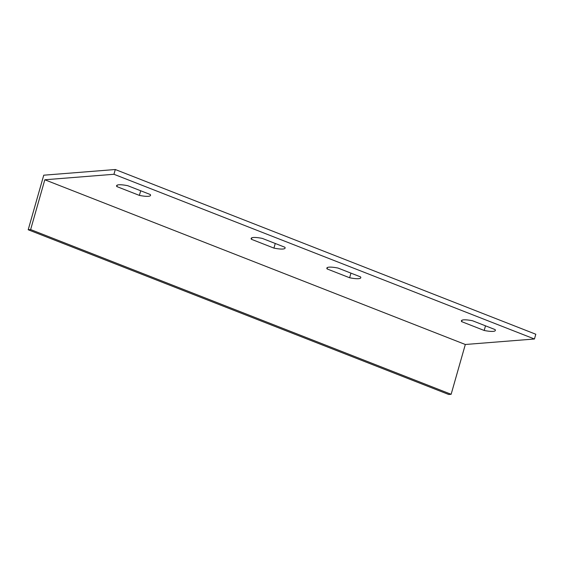<?xml version="1.0" encoding="UTF-8"?>
<svg xmlns="http://www.w3.org/2000/svg" width="564" height="564" viewBox="0 0 564 564"><rect width="100%" height="100%" fill="white"/><g stroke="black" fill="none" stroke-linecap="round" stroke-linejoin="round"><path stroke-width="0.85" d="M43.456 184.534L44.817 179.768L465.321 344.491L451.137 394.292L30.632 229.569L43.456 184.534M534.446 338.999L113.942 174.276L115.296 169.517L535.8 334.24L534.446 338.999L465.321 344.491M44.817 179.768L113.942 174.276M360.558 276.896A17.646 3.342 15.9 0 1 360.791 277.742A17.646 3.342 15.9 0 1 349.631 277.763L327.085 268.929A17.646 3.342 15.9 0 1 326.852 268.076A17.646 3.342 15.9 0 1 338.012 268.062L360.558 276.896M495.121 329.602A17.646 3.342 15.9 0 1 495.354 330.455A17.646 3.342 15.9 0 1 484.187 330.469L461.641 321.635A17.646 3.342 15.9 0 1 461.408 320.789A17.646 3.342 15.9 0 1 472.576 320.768L495.121 329.602M251.389 239.277A17.646 3.342 15.9 0 1 251.156 238.424A17.646 3.342 15.9 0 1 262.323 238.41L284.869 247.243A17.646 3.342 15.9 0 1 285.102 248.097A17.646 3.342 15.9 0 1 273.935 248.111L251.389 239.277L251.805 237.825M116.833 186.571A17.646 3.342 15.9 0 1 116.6 185.718A17.646 3.342 15.9 0 1 127.76 185.704L150.306 194.531A17.646 3.342 15.9 0 1 150.539 195.384A17.646 3.342 15.9 0 1 139.378 195.398L116.833 186.571L117.242 185.112M115.296 169.517L43.745 175.2L28.2 229.759L30.632 229.569M451.137 394.292L448.704 394.483L28.2 229.759M349.631 277.763L350.949 273.131M327.085 268.929L327.494 267.477M484.187 330.469L485.512 325.837M461.641 321.635L462.057 320.183M273.935 248.111L275.26 243.479M139.378 195.398L140.697 190.766"/></g></svg>

